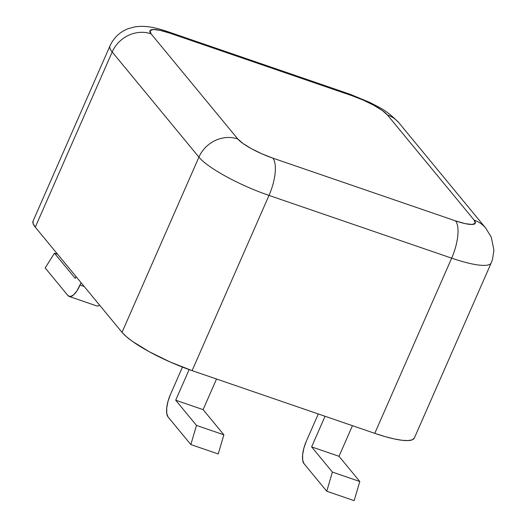 <?xml version="1.0" encoding="UTF-8"?>
<svg xmlns="http://www.w3.org/2000/svg" width="527" height="527" viewBox="0 0 527 527"><rect width="100%" height="100%" fill="white"/><g stroke="black" fill="none" stroke-linecap="round" stroke-linejoin="round"><path stroke-width="0.79" d="M33.115 220.984L33.129 223.652L35.289 227.17L122.02 332.333L126.243 336.562L132.369 341.331L149.325 351.766L170.3 362.056L192.105 370.626L374.763 433.346L384.927 436.567L394.071 438.899L401.851 440.256L407.957 440.579L412.154 439.867L414.294 438.141M374.763 433.346L451.665 258.151L269.007 195.425L192.105 370.626L374.763 433.346A61.086 12.51 23.7 0 0 414.334 438.062L491.236 262.861A61.086 12.51 -156.3 0 1 451.665 258.151L374.763 433.346M122.02 332.333L198.923 157.138L112.192 51.975L35.289 227.17L122.02 332.333A61.086 12.51 23.7 0 0 192.105 370.626L269.007 195.425A61.086 12.51 -156.3 0 1 198.923 157.138L122.02 332.333M167.533 31.574A30.546 11.238 109 0 1 167.652 31.613C149.991 25.639 142.066 25.909 134.701 26.917L128.456 28.59C120.07 31.739 113.911 37.496 109.985 45.869A61.086 12.51 23.7 0 0 112.192 51.975A61.086 12.51 -156.3 0 1 109.985 45.869L33.076 221.063A61.086 12.51 23.7 0 0 35.289 227.17L112.192 51.975L198.923 157.138A30.546 27.707 -39.5 0 1 237.802 138.99L242.98 143.482L251.451 148.706L261.939 153.844L272.841 158.133L455.499 220.859L465.157 223.632L472.1 224.476L475.268 223.25L474.181 220.161L387.45 114.998L382.273 110.499L373.801 105.281L363.307 100.137L352.405 95.848L169.753 33.129L160.096 30.355L153.153 29.512L149.984 30.731L151.071 33.827L237.802 138.99L151.071 33.827A30.546 6.252 -156.3 0 1 169.753 33.129L352.405 95.848A30.546 11.238 -71 0 0 350.31 94.34A30.546 11.238 109 0 1 352.405 95.848A30.546 6.252 -156.3 0 1 387.45 114.998A30.546 27.707 -39.5 0 1 398.992 122.929A30.546 27.707 140.5 0 0 387.45 114.998L474.181 220.161A30.546 27.707 -39.5 0 1 485.729 228.099A30.546 27.707 -39.5 0 1 485.993 228.428M182.467 367.095L170.386 394.611L182.467 367.095M218.231 453.978L223.883 434.821L203.099 409.624L216.538 379.012L203.099 409.624L175.702 400.21L196.485 425.414L190.833 444.564L168.087 416.989L166.756 413.458L166.73 407.964L168.001 401.35L170.386 394.611A18.326 6.739 109 0 0 168.087 416.989L190.833 444.564L196.485 425.414L175.702 400.21L189.147 369.585L175.702 400.21L203.099 409.624L223.883 434.821L196.485 425.414L223.883 434.821L218.231 453.978L190.833 444.564L218.231 453.978M354.151 500.65L359.796 481.494L339.019 456.296L352.451 425.691L339.019 456.296L359.796 481.494L354.151 500.65L326.753 491.243L304.007 463.661L302.676 460.13L302.643 454.643L303.921 448.022L306.306 441.283L318.301 413.958L306.306 441.283A18.326 6.739 109 0 0 304.007 463.661L326.753 491.243L332.399 472.087L326.753 491.243L354.151 500.65M325.054 416.277L311.615 446.889L332.399 472.087L359.796 481.494L332.399 472.087L311.615 446.889L339.019 456.296L311.615 446.889L325.054 416.277M45.19 267.973L54.446 253.184L75.223 278.381L76.026 276.563L75.223 278.381L54.446 253.184L45.19 267.973L67.937 295.555L45.19 267.973M69.195 296.464A18.326 6.739 109 0 0 80.058 285.081L84.228 286.517L80.058 285.081L81.099 282.716L76.922 290.911L73.523 294.949L70.368 296.582L67.937 295.555A18.326 6.739 109 0 0 69.195 296.464L96.593 305.871A18.326 6.739 -71 0 0 99.695 305.265L97.765 305.989M57.647 254.284L54.446 253.184L57.647 254.284M491.243 262.854A61.086 12.51 -156.3 0 1 491.236 262.861A61.086 12.51 23.7 0 1 451.665 258.151A30.546 11.238 -71 0 0 455.499 220.859A30.546 11.238 109 0 1 451.665 258.151L269.007 195.425A30.546 11.238 -71 0 0 272.841 158.133A30.546 6.252 -156.3 0 1 237.802 138.99A30.546 27.707 140.5 0 0 198.923 157.138A61.086 12.51 23.7 0 0 269.007 195.425A30.546 11.238 109 0 0 272.841 158.133L455.499 220.859A30.546 6.252 -156.3 0 0 474.181 220.161A30.546 27.707 140.5 0 1 485.723 228.092L398.998 122.936C391.818 115.373 384.506 109.794 377.049 106.19L369.763 102.416L350.31 94.34L167.652 31.613A30.546 11.238 109 0 1 169.753 33.129A30.546 11.238 -71 0 0 167.652 31.613M112.192 51.975A30.546 27.707 -39.5 0 1 151.071 33.827A30.546 27.707 140.5 0 0 112.192 51.975M485.716 228.092L491.243 237.064L493.924 250.094L492.501 259.455L491.236 262.861"/></g></svg>
